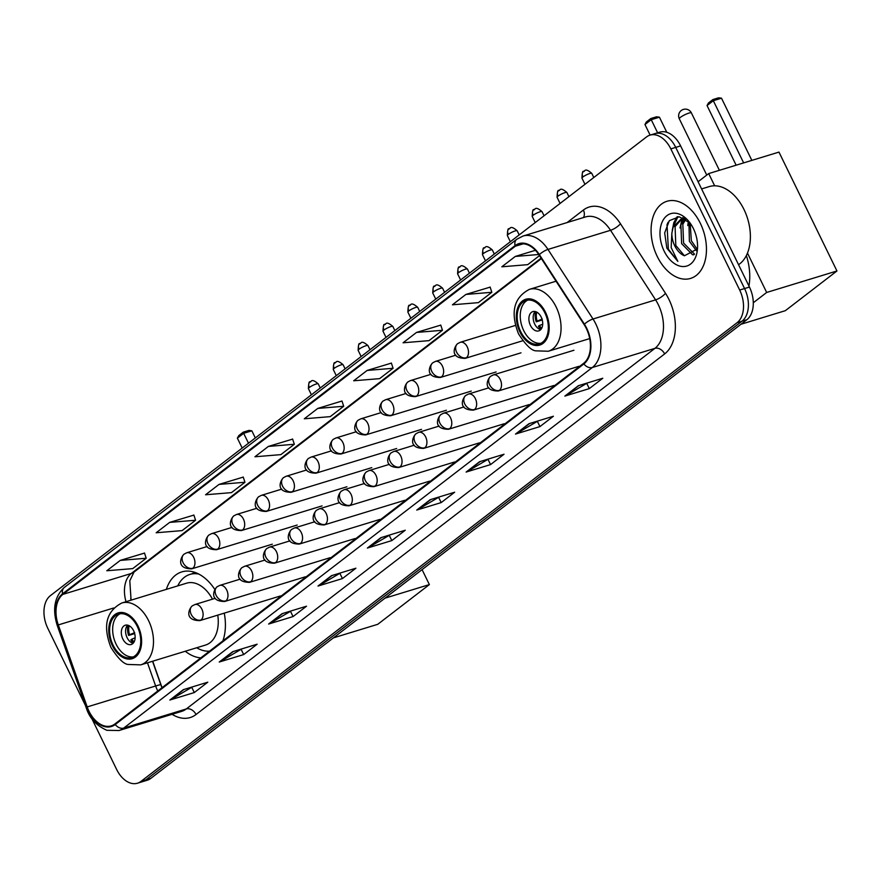 <?xml version="1.0" encoding="UTF-8"?>
<svg xmlns="http://www.w3.org/2000/svg" width="881" height="881" viewBox="0 0 881 881"><rect width="100%" height="100%" fill="white"/><g stroke="black" fill="none" stroke-linecap="round" stroke-linejoin="round"><path stroke-width="1.32" d="M214.821 589.455A44.546 28.93 -107 0 0 181.816 571.901A44.546 28.93 -107 0 0 166.366 589.367M130.663 598.606L131.192 600.115M152.71 661.202L162.049 687.698M185.285 651.246A44.546 28.93 -107 0 0 200.813 657.865M222.893 640.883A44.546 28.93 -107 0 0 224.259 613.132M91.756 718.444L116.644 769.465A25.208 16.376 -107 0 0 137.48 783.209L147.259 780.225A25.208 16.376 -107 0 0 150.761 778.408L746.868 319.715A25.208 16.376 -107 0 0 749.456 287.063L680.606 145.894A25.208 16.376 -107 0 0 659.77 132.15L654.88 133.648A25.208 16.376 -107 0 1 675.716 147.391A25.208 16.376 -107 0 0 654.88 133.648L649.991 135.134A25.208 16.376 -107 0 0 646.489 136.962L50.393 595.644A25.208 16.376 -107 0 0 47.794 628.296L85.424 705.45M137.48 783.209A25.208 16.376 -107 0 0 140.982 781.392L737.089 322.699A25.208 16.376 -107 0 0 739.677 290.047L744.566 288.561L675.716 147.391L744.566 288.561A25.208 16.376 -107 0 1 741.978 321.213A25.208 16.376 -107 0 0 744.566 288.561L749.456 287.063M140.982 781.392L145.872 779.894L741.978 321.213L145.872 779.894A25.208 16.376 -107 0 1 142.37 781.722A25.208 16.376 -107 0 0 145.872 779.894L150.761 778.408M700.318 223.267A40.339 26.199 -107 0 0 666.972 201.275A40.339 26.199 -107 0 0 657.226 256.426A40.339 26.199 -107 0 0 690.572 278.418A40.339 26.199 -107 0 0 700.318 223.267A40.339 26.199 -107 0 0 666.972 201.275A40.339 26.199 -107 0 0 657.226 256.426A40.339 26.199 -107 0 0 690.572 278.418A40.339 26.199 -107 0 0 700.318 223.267M586.339 328.514A26.893 17.466 73 0 1 583.574 363.346L114.948 723.94A26.893 17.466 73 0 1 111.215 725.878A26.893 17.466 73 0 1 87.197 706.925L58.3 624.926A26.893 17.466 73 0 1 62.87 594.389L515.341 246.217A26.893 17.466 73 0 1 519.074 244.279A26.893 17.466 73 0 1 539.073 254.983L584.103 324.549A26.893 17.466 73 0 1 586.339 328.514M586.702 328.239A27.564 17.906 -107 0 0 584.411 324.175L539.381 254.609A27.564 17.906 -107 0 0 515.055 245.623L62.573 593.794A27.564 17.906 -107 0 0 57.904 625.092L86.79 707.091A27.564 17.906 -107 0 0 115.235 724.534L583.861 363.941A27.564 17.906 -107 0 0 586.702 328.239M192.454 686.883L170.661 699.679A6.718 4.967 -127.6 0 1 169.857 700.032L194.305 692.554L207.773 682.191L183.325 689.669L169.857 700.032M191.783 687.389L194.305 692.554M241.835 648.89L220.041 661.686A6.718 4.967 -127.6 0 1 219.237 662.038L243.685 654.561L257.142 644.198L232.705 651.676L219.237 662.038M241.163 649.396L243.685 654.561M291.204 610.896L269.421 623.693A6.718 4.967 -127.6 0 1 268.617 624.045L293.054 616.568L306.522 606.205L282.074 613.683L268.617 624.045M290.543 611.403L293.054 616.568M340.584 572.903L318.79 585.7A6.718 4.967 -127.6 0 1 317.986 586.052L342.434 578.575L355.902 568.212L331.454 575.689L317.986 586.052M339.912 573.41L342.434 578.575M587.462 382.927L565.679 395.734A6.718 4.967 -127.6 0 1 564.864 396.087L589.312 388.609L602.78 378.246L578.332 385.724L564.864 396.087M586.79 383.444L589.312 388.609M538.082 420.92L516.299 433.727A6.718 4.967 -127.6 0 1 515.495 434.08L539.932 426.602L553.4 416.239L528.963 423.717L515.495 434.08M537.421 421.437L539.932 426.602M488.713 458.913L466.919 471.72A6.718 4.967 -127.6 0 1 466.115 472.073L490.563 464.595L504.031 454.233L479.583 461.71L466.115 472.073M488.041 459.43L490.563 464.595M439.333 496.906L417.55 509.714A6.718 4.967 -127.6 0 1 416.746 510.066L441.183 502.588L454.651 492.226L430.203 499.703L416.746 510.066M438.672 497.424L441.183 502.588M389.964 534.899L368.17 547.707A6.718 4.967 -127.6 0 1 367.366 548.059L391.814 540.582L405.271 530.219L380.834 537.696L367.366 548.059M389.292 535.417L391.814 540.582M739.677 290.047L670.826 148.889A25.208 16.376 -107 0 0 649.991 135.134M243.255 477.095L219.028 484.407L205.559 494.77L231.483 492.622L244.951 482.259L243.222 477.006M193.875 515.088L169.648 522.4L156.179 532.763L182.114 530.615L195.571 520.253L193.853 515M144.506 553.081L120.279 560.393L106.81 570.756L132.734 568.608L146.202 558.246L144.473 552.993M391.384 363.115L367.157 370.427L353.688 380.779L379.612 378.643L393.08 368.28L391.351 363.027M440.764 325.122L416.526 332.423L403.069 342.786L428.992 340.65L442.46 330.287L440.731 325.023M490.133 287.129L465.906 294.43L452.438 304.793L478.361 302.646L491.829 292.294L490.111 287.03M535.406 250.292L515.286 256.437L501.818 266.8L527.741 264.652L539.48 255.622M292.635 439.101L268.397 446.414L254.939 456.776L280.863 454.629L294.331 444.266L292.602 439.013M317.777 408.421L304.308 418.783L330.232 416.636L343.7 406.273L341.982 401.02L317.777 408.421L343.7 406.273M367.157 370.427L393.08 368.28M416.526 332.423L442.46 330.287M465.906 294.43L491.829 292.294M515.286 256.437L538.754 254.499M268.397 446.414L294.331 444.266M219.028 484.407L244.951 482.259M169.648 522.4L195.571 520.253M120.279 560.393L146.202 558.246M738.553 264.707A42.024 27.289 -107 0 0 743.993 209.491A42.024 27.289 -107 0 0 709.26 186.585L701.595 188.93M696.419 236.923L695.77 234.588M696.519 250.788L689.394 241.306L688.92 221.825M697.08 249.147L691.332 240.711L690.175 223.146M693.832 254.818L692.499 254.708L681.63 243.674L680.903 224.831L684.823 219.039M694.503 254.124L683.568 243.079L682.841 224.248L685.836 219.314M690.142 223.091L679.207 216.759L669.318 220.668L664.681 232.914L666.862 248.167L677.852 261.393L671.168 247.583L671.851 233.168A18.997 12.334 -107 0 0 674.736 245.788A18.997 12.334 -107 0 0 684.427 255.776L675.804 245.458L675.077 226.615L681.685 219.149M671.851 233.168L673.139 227.21L680.705 219.391L685.572 219.149M680.705 219.391L684.383 218.433M693.402 228.586A27.399 17.796 -107 0 0 689.14 221.781A27.399 17.796 -107 0 0 664.858 217.64A27.399 17.796 -107 0 0 664.142 251.107A27.399 17.796 -107 0 0 684.074 266.536A27.399 17.796 -107 0 0 697.466 249.026A27.399 17.796 -107 0 0 693.402 228.586M684.427 255.776L697.102 249.103M677.852 261.393L668.36 249.169L667.016 224.721L668.062 222.287M673.844 225.591L677.907 216.693M681.608 223.212L682.918 218.984M683.039 218.686L683.381 217.948M672.247 230.326L673.811 222.64L677.17 216.715M680.011 227.959L682.026 219.094M682.081 218.973L682.709 217.651M687.775 225.58L688.358 221.296M544.865 312.843A22.686 14.735 -107 0 0 526.111 300.476A22.686 14.735 -107 0 0 520.627 331.498A22.686 14.735 -107 0 0 539.381 343.876A22.686 14.735 -107 0 0 544.865 312.843M527.675 300.135A22.686 14.735 -107 0 0 523.688 330.562A22.686 14.735 -107 0 0 540.868 343.271M748.938 286.006A46.219 30.02 -107 0 0 746.361 255.545M541.187 317.094A10.087 6.552 -107 0 0 532.851 311.599A10.087 6.552 -107 0 0 530.417 325.386A10.087 6.552 -107 0 0 538.754 330.882A10.087 6.552 -107 0 0 541.187 317.094M535.174 311.522A10.087 6.552 -107 0 0 534.701 324.076A10.087 6.552 -107 0 0 540.714 329.648M541 329.318A13.446 8.733 73 0 1 538.39 326.278L539.304 325.574A11.761 7.643 73 0 0 541.716 328.228M542.718 324.197L539.304 325.574M542.255 319.979L536.221 321.818A13.446 8.733 73 0 1 535.593 311.632M536.793 312.138A11.761 7.643 73 0 0 537.135 321.113L536.221 321.818M537.135 321.113L542.255 319.032M736.131 165.188L707.036 105.544L708.434 103L712.927 99.542L718.665 97.791L721.517 98.209L751.845 160.386M698.093 181.739L708.698 173.579L778.969 152.094L836.95 270.974L785.334 310.685L740.954 324.263M753.288 302.756L766.668 292.459L836.95 270.974M708.698 173.579L714.656 185.803M747.473 253.089L766.668 292.459M721.517 98.209L713.324 100.709L743.652 162.897M712.927 99.542L713.324 100.709L707.036 105.544M657.622 132.8L651.235 119.695L644.958 124.529L650.112 135.101M666.785 132.293L659.428 117.195L651.235 119.695L650.839 118.528L646.346 121.985L644.958 124.529M650.839 118.528L656.576 116.777L659.428 117.195M137.293 626.468A22.686 14.735 -107 0 0 118.539 614.101A22.686 14.735 -107 0 0 113.054 645.123A22.686 14.735 -107 0 0 131.809 657.49A22.686 14.735 -107 0 0 137.293 626.468M120.102 613.76A22.686 14.735 -107 0 0 116.105 644.187A22.686 14.735 -107 0 0 133.295 656.896M196.683 647.766A39.755 25.813 -107 0 0 209.568 651.136M212.486 599.157A32.355 21.012 -107 0 0 186.596 583.178L121.82 602.989A32.355 21.012 73 0 1 148.57 620.631A32.355 21.012 73 0 1 140.74 664.869L205.526 645.057A32.355 21.012 -107 0 0 217.772 615.114M198.82 574.082A39.755 25.813 -107 0 0 189.933 574.423A39.755 25.813 -107 0 0 177.753 585.876M196.155 572.848A39.755 25.813 -107 0 0 192.994 573.487L189.933 574.423M133.615 630.719A10.087 6.552 -107 0 0 125.278 625.213A10.087 6.552 -107 0 0 122.844 639A10.087 6.552 -107 0 0 131.181 644.507A10.087 6.552 -107 0 0 133.615 630.719M127.591 625.147A10.087 6.552 -107 0 0 127.117 637.701A10.087 6.552 -107 0 0 133.141 643.273M133.427 642.943A13.446 8.733 73 0 1 130.817 639.903L131.732 639.199A11.761 7.643 73 0 0 134.143 641.853M135.134 637.811L131.732 639.199M134.672 633.604L128.637 635.443A13.446 8.733 73 0 1 128.02 625.257M129.221 625.752A11.761 7.643 73 0 0 129.562 634.738L128.637 635.443M129.562 634.738L134.683 632.657M422.076 569.633L429.377 584.588L377.751 624.31L333.381 637.888M384.997 598.166L429.377 584.588M248.486 443.22L243.663 433.32L237.374 438.154L242.198 448.055M255.325 437.945L251.845 430.82L243.663 433.32L243.255 432.153L238.773 435.61L237.374 438.154M243.255 432.153L249.004 430.391L251.845 430.82M680.606 145.894L670.826 148.889M746.868 319.715L737.089 322.699M87.197 706.925L155.64 685.991A26.893 17.466 -107 0 0 157.435 690.286A26.893 17.466 -107 0 0 157.776 690.979M147.468 662.809L155.64 685.991A15.131 0.738 -19.4 0 1 160.816 684.768L161.972 687.753M567.122 222.552L583.376 210.052A42.024 27.289 73 0 1 620.455 223.741L665.485 293.307A42.024 27.289 73 0 1 664.648 353.92L196.023 714.513A8.403 6.211 52.4 0 0 186.287 708.952L654.913 348.358A33.61 21.827 -107 0 0 658.371 304.826A33.61 21.827 -107 0 0 655.585 299.87L610.544 230.293A33.61 21.827 -107 0 0 585.557 216.924L522.973 236.053A33.61 21.827 73 0 1 547.971 249.433A8.403 2.566 147.1 0 0 539.381 254.609M196.023 714.513A42.024 27.289 73 0 1 172.081 714.304M181.629 711.385A33.61 21.827 -107 0 0 186.287 708.952L123.714 728.091A33.61 21.827 73 0 1 119.045 730.514L181.629 711.385M620.455 223.741A8.403 2.566 -32.9 0 1 610.544 230.293L547.971 249.433L593.012 319.01A33.61 21.827 73 0 1 595.798 323.955A33.61 21.827 73 0 1 592.34 367.498A8.403 6.211 -127.6 0 1 583.861 363.941M584.411 324.175A8.403 2.566 147.1 0 1 593.012 319.01L655.585 299.87A8.403 2.566 -32.9 0 0 665.485 293.307M522.973 236.053L516.806 239.247A8.403 6.211 52.4 0 0 515.055 245.623M62.573 593.794A8.403 6.211 -127.6 0 1 64.335 587.429C54.545 596.503 52.177 609.2 57.254 625.499L86.14 707.498L87.329 707.3M57.904 625.092L57.254 625.499M86.79 707.091L86.14 707.498C89.344 717.971 96.249 725.57 106.876 730.305L119.045 730.514M115.235 724.534A8.403 6.211 52.4 0 0 123.714 728.091L592.34 367.498L654.913 348.358A8.403 6.211 52.4 0 1 664.648 353.92M583.332 217.596A8.403 6.211 52.4 0 0 583.376 210.052M62.87 594.389L131.313 573.465A26.893 17.466 -107 0 0 126.016 601.701M58.3 624.926L113.704 607.978M515.341 246.217L523.259 243.806M541.11 258.133L131.313 573.465A15.131 11.178 52.4 0 0 134.011 572.077L129.793 580.777L131.082 600.148M368.17 547.707L381.407 537.52M417.55 509.714L430.787 499.527M466.919 471.72L480.167 461.534M516.299 433.727L529.536 423.541M565.679 395.734L578.916 385.537M318.79 585.7L332.038 575.513M269.421 623.693L282.658 613.506M220.041 661.686L233.289 651.5M170.661 699.679L183.909 689.493M519.955 332.016A23.952 15.55 -107 0 0 543.081 343.348A23.952 15.55 -107 0 0 545.537 312.326A23.952 15.55 -107 0 0 522.422 300.994A23.952 15.55 -107 0 0 519.955 332.016M556.142 307.006A32.355 21.012 73 0 1 548.323 351.244L535.934 350.847C531.529 350.682 525.715 345.011 518.513 333.833C510.187 312.359 513.821 297.536 529.393 289.364A32.355 21.012 73 0 1 556.142 307.006M719.392 170.308L691.387 112.9A6.718 1.211 154 0 0 688.942 113.087A6.718 1.211 154 0 0 680.462 117.338A6.718 1.211 154 0 0 679.306 118.792L706.749 175.077M112.383 645.641A23.952 15.55 -107 0 0 135.498 656.973A23.952 15.55 -107 0 0 137.965 625.951A23.952 15.55 -107 0 0 114.849 614.619A23.952 15.55 -107 0 0 112.383 645.641M194.899 572.375A40.295 26.166 -107 0 0 192.95 573.256L192.014 573.784M499.373 390.382A8.403 5.462 -107 0 0 500.243 379.502A8.403 5.462 -107 0 0 493.294 374.921L490.629 376.297A8.403 6.211 52.4 0 0 489.649 384.821A8.403 6.211 -127.6 0 0 499.373 390.382A8.403 5.462 -107 0 1 498.217 390.999C482.292 390.878 487.38 379.061 490.629 376.297M474.507 409.522A8.403 5.462 -107 0 0 475.377 398.641A8.403 5.462 -107 0 0 468.428 394.06L465.763 395.437A8.403 6.211 52.4 0 0 464.772 403.961A8.403 6.211 -127.6 0 0 474.507 409.522A8.403 5.462 -107 0 1 473.339 410.128C457.426 410.006 462.514 398.201 465.763 395.437M449.64 428.662A8.403 5.462 -107 0 0 450.51 417.77A8.403 5.462 -107 0 0 443.561 413.189L440.896 414.566A8.403 6.211 52.4 0 0 439.905 423.1A8.403 6.211 -127.6 0 0 449.64 428.662A8.403 5.462 -107 0 1 448.473 429.267C432.56 429.146 437.648 417.33 440.896 414.566M424.774 447.79A8.403 5.462 -107 0 0 425.644 436.91A8.403 5.462 -107 0 0 418.695 432.329L416.03 433.705A8.403 6.211 52.4 0 0 415.039 442.229A8.403 6.211 -127.6 0 0 424.774 447.79A8.403 5.462 -107 0 1 423.607 448.396C407.694 448.275 412.782 436.469 416.03 433.705M399.908 466.93A8.403 5.462 -107 0 0 400.778 456.039A8.403 5.462 -107 0 0 393.829 451.457L391.164 452.834A8.403 6.211 52.4 0 0 390.173 461.369A8.403 6.211 -127.6 0 0 399.908 466.93A8.403 5.462 -107 0 1 398.741 467.536C382.828 467.415 387.915 455.609 391.164 452.834M375.042 486.059A8.403 5.462 -107 0 0 375.901 475.178A8.403 5.462 -107 0 0 368.963 470.597L366.287 471.974A8.403 6.211 52.4 0 0 365.307 480.497A8.403 6.211 -127.6 0 0 375.042 486.059A8.403 5.462 -107 0 1 373.874 486.664C357.961 486.543 363.049 474.738 366.287 471.974M350.175 505.198A8.403 5.462 -107 0 0 351.034 494.318A8.403 5.462 -107 0 0 344.097 489.726L341.421 491.102A8.403 6.211 52.4 0 0 340.44 499.637A8.403 6.211 -127.6 0 0 350.175 505.198A8.403 5.462 -107 0 1 349.008 505.804C333.084 505.683 338.183 493.878 341.421 491.102M325.309 524.338A8.403 5.462 -107 0 0 326.168 513.447A8.403 5.462 -107 0 0 319.219 508.866L316.554 510.242A8.403 6.211 52.4 0 0 315.574 518.777A8.403 6.211 -127.6 0 0 325.309 524.338A8.403 5.462 -107 0 1 324.142 524.944C308.218 524.823 313.317 513.006 316.554 510.242M300.432 543.467A8.403 5.462 -107 0 0 301.302 532.587A8.403 5.462 -107 0 0 294.353 528.005L291.688 529.382A8.403 6.211 52.4 0 0 290.708 537.906A8.403 6.211 -127.6 0 0 300.432 543.467A8.403 5.462 -107 0 1 299.276 544.073C283.352 543.951 288.439 532.146 291.688 529.382M275.566 562.607A8.403 5.462 -107 0 0 276.436 551.715A8.403 5.462 -107 0 0 269.487 547.134L266.822 548.511A8.403 6.211 52.4 0 0 265.831 557.045A8.403 6.211 -127.6 0 0 275.566 562.607A8.403 5.462 -107 0 1 274.398 563.212C258.485 563.091 263.573 551.286 266.822 548.511M250.7 581.735A8.403 5.462 -107 0 0 251.57 570.855A8.403 5.462 -107 0 0 244.621 566.274L241.956 567.65A8.403 6.211 52.4 0 0 240.965 576.174A8.403 6.211 -127.6 0 0 250.7 581.735A8.403 5.462 -107 0 1 249.532 582.341C233.619 582.22 238.707 570.414 241.956 567.65M225.833 600.875A8.403 5.462 -107 0 0 226.703 589.995A8.403 5.462 -107 0 0 219.754 585.402L217.089 586.779A8.403 6.211 52.4 0 0 216.098 595.314A8.403 6.211 -127.6 0 0 225.833 600.875A8.403 5.462 -107 0 1 224.666 601.481C208.753 601.36 213.841 589.554 217.089 586.779M200.967 620.004A8.403 5.462 -107 0 0 201.837 609.123A8.403 5.462 -107 0 0 194.888 604.542L192.223 605.919A8.403 6.211 52.4 0 0 191.232 614.442A8.403 6.211 -127.6 0 0 200.967 620.004A8.403 5.462 -107 0 1 199.8 620.62C183.887 620.488 188.975 608.683 192.223 605.919M582.892 176.971A5.462 0.98 -26 0 1 588.189 174.086A5.462 0.98 -26 0 1 591.779 173.359C584.103 166.773 585.017 172.202 583.53 171.432A5.462 4.031 52.4 0 0 582.892 176.971A5.462 0.98 -26 0 0 581.956 178.149L584.962 184.305M584.51 170.925A5.462 4.031 52.4 0 0 583.53 171.432C582.671 170.672 582.143 172.918 581.956 178.149M466.357 357.752A8.403 5.462 -107 0 0 467.227 346.872A8.403 5.462 -107 0 0 460.278 342.291L457.613 343.667A8.403 6.211 52.4 0 0 456.622 352.191A8.403 6.211 -127.6 0 0 466.357 357.752A8.403 5.462 -107 0 1 465.19 358.358C449.277 358.237 454.365 346.431 457.613 343.667M558.025 196.111A5.462 0.98 -26 0 1 563.322 193.225A5.462 0.98 -26 0 1 566.901 192.499C559.237 185.913 560.151 191.331 558.664 190.56A5.462 4.031 52.4 0 0 558.025 196.111A5.462 0.98 -26 0 0 557.089 197.289L560.085 203.445M559.644 190.065A5.462 4.031 52.4 0 0 558.664 190.56C557.805 189.811 557.277 192.047 557.089 197.289M441.491 376.892A8.403 5.462 -107 0 0 442.361 366A8.403 5.462 -107 0 0 435.412 361.419L432.747 362.796A8.403 6.211 52.4 0 0 431.756 371.33A8.403 6.211 -127.6 0 0 441.491 376.892A8.403 5.462 -107 0 1 440.324 377.497C424.411 377.376 429.499 365.571 432.747 362.796M533.159 215.239A5.462 0.98 -26 0 1 538.456 212.354A5.462 0.98 -26 0 1 542.035 211.638C534.36 205.053 535.285 210.471 533.798 209.7A5.462 4.031 52.4 0 0 533.159 215.239A5.462 0.98 -26 0 0 532.223 216.418L535.219 222.574M534.778 209.193A5.462 4.031 52.4 0 0 533.798 209.7C532.939 208.94 532.41 211.187 532.223 216.418M416.625 396.021A8.403 5.462 -107 0 0 417.495 385.14A8.403 5.462 -107 0 0 410.546 380.559L407.881 381.936A8.403 6.211 52.4 0 0 406.89 390.459A8.403 6.211 -127.6 0 0 416.625 396.021A8.403 5.462 -107 0 1 415.458 396.626C399.545 396.505 404.632 384.7 407.881 381.936M508.293 234.379A5.462 0.98 -26 0 1 513.59 231.494A5.462 0.98 -26 0 1 517.169 230.767C509.493 224.181 510.418 229.6 508.932 228.829A5.462 4.031 52.4 0 0 508.293 234.379A5.462 0.98 -26 0 0 507.357 235.557L510.352 241.713M509.912 228.333A5.462 4.031 52.4 0 0 508.932 228.829C508.073 228.08 507.544 230.326 507.357 235.557M391.759 415.16A8.403 5.462 -107 0 0 392.629 404.28A8.403 5.462 -107 0 0 385.68 399.688L383.015 401.064A8.403 6.211 52.4 0 0 382.024 409.599A8.403 6.211 -127.6 0 0 391.759 415.16A8.403 5.462 -107 0 1 390.591 415.766C374.678 415.645 379.766 403.839 383.015 401.064M483.427 253.508A5.462 0.98 -26 0 1 488.724 250.622A5.462 0.98 -26 0 1 492.303 249.907C484.627 243.321 485.552 248.739 484.065 247.968A5.462 4.031 52.4 0 0 483.427 253.508A5.462 0.98 -26 0 0 482.48 254.697L485.486 260.853M485.035 247.473A5.462 4.031 52.4 0 0 484.065 247.968C483.206 247.22 482.678 249.455 482.48 254.697M366.892 434.289A8.403 5.462 -107 0 0 367.751 423.409A8.403 5.462 -107 0 0 360.814 418.827L358.138 420.204A8.403 6.211 52.4 0 0 357.157 428.728A8.403 6.211 -127.6 0 0 366.892 434.289A8.403 5.462 -107 0 1 365.725 434.906C349.812 434.774 354.9 422.968 358.138 420.204M458.549 272.647A5.462 0.98 -26 0 1 463.858 269.762A5.462 0.98 -26 0 1 467.437 269.035C459.761 262.45 460.675 267.868 459.199 267.108A5.462 4.031 52.4 0 0 458.549 272.647A5.462 0.98 -26 0 0 457.613 273.826L460.62 279.982M460.168 266.602A5.462 4.031 52.4 0 0 459.199 267.108C458.329 266.348 457.812 268.595 457.613 273.826M342.026 453.429A8.403 5.462 -107 0 0 342.885 442.548A8.403 5.462 -107 0 0 335.947 437.967L333.271 439.344A8.403 6.211 52.4 0 0 332.291 447.867A8.403 6.211 -127.6 0 0 342.026 453.429A8.403 5.462 -107 0 1 340.859 454.034C324.935 453.913 330.034 442.108 333.271 439.344M433.683 291.787A5.462 0.98 -26 0 1 438.991 288.891A5.462 0.98 -26 0 1 442.57 288.175C434.895 281.59 435.809 287.008 434.333 286.237A5.462 4.031 52.4 0 0 433.683 291.787A5.462 0.98 -26 0 0 432.747 292.966L435.754 299.122M435.302 285.741A5.462 4.031 52.4 0 0 434.333 286.237C433.463 285.488 432.945 287.724 432.747 292.966M317.16 472.568A8.403 5.462 -107 0 0 318.019 461.677A8.403 5.462 -107 0 0 311.07 457.096L308.405 458.472A8.403 6.211 52.4 0 0 307.425 467.007A8.403 6.211 -127.6 0 0 317.16 472.568A8.403 5.462 -107 0 1 315.993 473.174C300.069 473.053 305.167 461.237 308.405 458.472M408.817 310.916A5.462 0.98 -26 0 1 414.125 308.031A5.462 0.98 -26 0 1 417.704 307.304C410.028 300.729 410.942 306.148 409.456 305.377A5.462 4.031 52.4 0 0 408.817 310.916A5.462 0.98 -26 0 0 407.881 312.094L410.887 318.25M410.436 304.87A5.462 4.031 52.4 0 0 409.456 305.377C408.597 304.617 408.068 306.863 407.881 312.094M292.294 491.697A8.403 5.462 -107 0 0 293.153 480.817A8.403 5.462 -107 0 0 286.204 476.236L283.539 477.612A8.403 6.211 52.4 0 0 282.559 486.136A8.403 6.211 -127.6 0 0 292.294 491.697A8.403 5.462 -107 0 1 291.126 492.303C275.202 492.182 280.29 480.376 283.539 477.612M383.951 330.056A5.462 0.98 -26 0 1 389.248 327.17A5.462 0.98 -26 0 1 392.838 326.444C385.162 319.858 386.076 325.276 384.59 324.505A5.462 4.031 52.4 0 0 383.951 330.056A5.462 0.98 -26 0 0 383.015 331.234L386.021 337.39M385.57 324.01A5.462 4.031 52.4 0 0 384.59 324.505C383.731 323.756 383.202 325.992 383.015 331.234M267.417 510.837A8.403 5.462 -107 0 0 268.287 499.945A8.403 5.462 -107 0 0 261.338 495.364L258.673 496.741A8.403 6.211 52.4 0 0 257.681 505.276A8.403 6.211 -127.6 0 0 267.417 510.837A8.403 5.462 -107 0 1 266.249 511.443C250.336 511.321 255.424 499.516 258.673 496.741M359.085 349.184A5.462 0.98 -26 0 1 364.382 346.299A5.462 0.98 -26 0 1 367.961 345.583C360.296 338.998 361.21 344.416 359.723 343.645A5.462 4.031 52.4 0 0 359.085 349.184A5.462 0.98 -26 0 0 358.149 350.374L361.144 356.519M360.703 343.15A5.462 4.031 52.4 0 0 359.723 343.645C358.864 342.885 358.336 345.132 358.149 350.374M242.55 529.966A8.403 5.462 -107 0 0 243.42 519.085A8.403 5.462 -107 0 0 236.471 514.504L233.806 515.881A8.403 6.211 52.4 0 0 232.815 524.404A8.403 6.211 -127.6 0 0 242.55 529.966A8.403 5.462 -107 0 1 241.383 530.571C225.47 530.45 230.558 518.645 233.806 515.881M334.218 368.324A5.462 0.98 -26 0 1 339.515 365.439A5.462 0.98 -26 0 1 343.094 364.712C335.419 358.127 336.344 363.545 334.857 362.785A5.462 4.031 52.4 0 0 334.218 368.324A5.462 0.98 -26 0 0 333.282 369.502L336.278 375.658M335.837 362.278A5.462 4.031 52.4 0 0 334.857 362.785C333.998 362.025 333.47 364.271 333.282 369.502M217.684 549.105A8.403 5.462 -107 0 0 218.554 538.225A8.403 5.462 -107 0 0 211.605 533.633L208.94 535.009A8.403 6.211 52.4 0 0 207.949 543.544A8.403 6.211 -127.6 0 0 217.684 549.105A8.403 5.462 -107 0 1 216.517 549.711C200.604 549.59 205.691 537.784 208.94 535.009M309.352 387.464A5.462 0.98 -26 0 1 314.649 384.568A5.462 0.98 -26 0 1 318.228 383.852C310.553 377.266 311.478 382.684 309.991 381.914A5.462 4.031 52.4 0 0 309.352 387.464A5.462 0.98 -26 0 0 308.416 388.642L311.411 394.798M310.971 381.418A5.462 4.031 52.4 0 0 309.991 381.914C309.132 381.165 308.603 383.4 308.416 388.642M192.818 568.234A8.403 5.462 -107 0 0 193.688 557.354A8.403 5.462 -107 0 0 186.739 552.772L184.074 554.149A8.403 6.211 52.4 0 0 183.083 562.684A8.403 6.211 -127.6 0 0 192.818 568.234A8.403 5.462 -107 0 1 191.651 568.851C175.737 568.73 180.825 556.913 184.074 554.149M516.806 239.247L64.335 587.429M541.408 258.596L134.011 572.077M152.534 661.257L160.816 684.768M589.708 338.59L548.323 351.244M556.054 281.215L529.393 289.364M691.387 112.9A6.718 6.718 0 0 0 681.244 110.521A6.718 6.718 0 0 0 679.306 118.792M121.82 602.989C106.238 611.161 102.614 625.984 110.94 647.458C118.142 658.636 123.946 664.307 128.362 664.472L140.74 664.869M192.95 573.256L194.734 572.32M578.872 366.331L498.217 390.999M573.96 350.253L493.294 374.921M554.006 385.46L473.339 410.128M488.889 387.805L468.428 394.06M529.14 404.599L448.473 429.267M464.023 406.934L443.561 413.189M504.273 423.728L423.607 448.396M439.156 426.074L418.695 432.329M479.407 442.868L398.741 467.536M414.279 445.202L393.829 451.457M454.541 461.996L373.874 486.664M389.413 464.342L368.963 470.597M429.675 481.136L349.008 505.804M364.547 483.471L344.097 489.726M404.808 500.276L324.142 524.944M339.681 502.611L319.219 508.866M379.931 519.405L299.276 544.073M314.814 521.75L294.353 528.005M355.065 538.544L274.398 563.212M289.948 540.879L269.487 547.134M330.199 557.673L249.532 582.341M265.082 560.019L244.621 566.274M305.333 576.813L224.666 601.481M240.216 579.147L219.754 585.402M280.466 595.952L199.8 620.62M215.338 598.287L194.888 604.542M522.763 340.749L465.19 358.358M591.779 173.359L593.794 177.51M515.418 325.43L460.278 342.291M520.99 352.829L440.324 377.497M566.901 192.499L568.928 196.639M455.873 355.164L435.412 361.419M496.124 371.958L415.458 396.626M542.035 211.638L544.062 215.779M431.007 374.304L410.546 380.559M471.258 391.098L390.591 415.766M517.169 230.767L519.195 234.908M406.13 393.433L385.68 399.688M446.392 410.238L365.725 434.906M492.303 249.907L494.329 254.047M381.264 412.572L360.814 418.827M421.525 429.366L340.859 454.034M467.437 269.035L469.452 273.187M356.398 431.712L335.947 437.967M396.659 448.506L315.993 473.174M442.57 288.175L444.586 292.316M331.531 450.841L311.07 457.096M371.782 467.635L291.126 492.303M417.704 307.304L419.719 311.456M306.665 469.98L286.204 476.236M346.916 486.775L266.249 511.443M392.838 326.444L394.853 330.584M281.799 489.109L261.338 495.364M322.05 505.903L241.383 530.571M367.961 345.583L369.987 349.724M256.933 508.249L236.471 514.504M297.183 525.043L216.517 549.711M343.094 364.712L345.121 368.853M232.066 527.378L211.605 533.633M272.317 544.183L191.651 568.851M318.228 383.852L320.255 387.992M207.189 546.517L186.739 552.772"/></g></svg>
